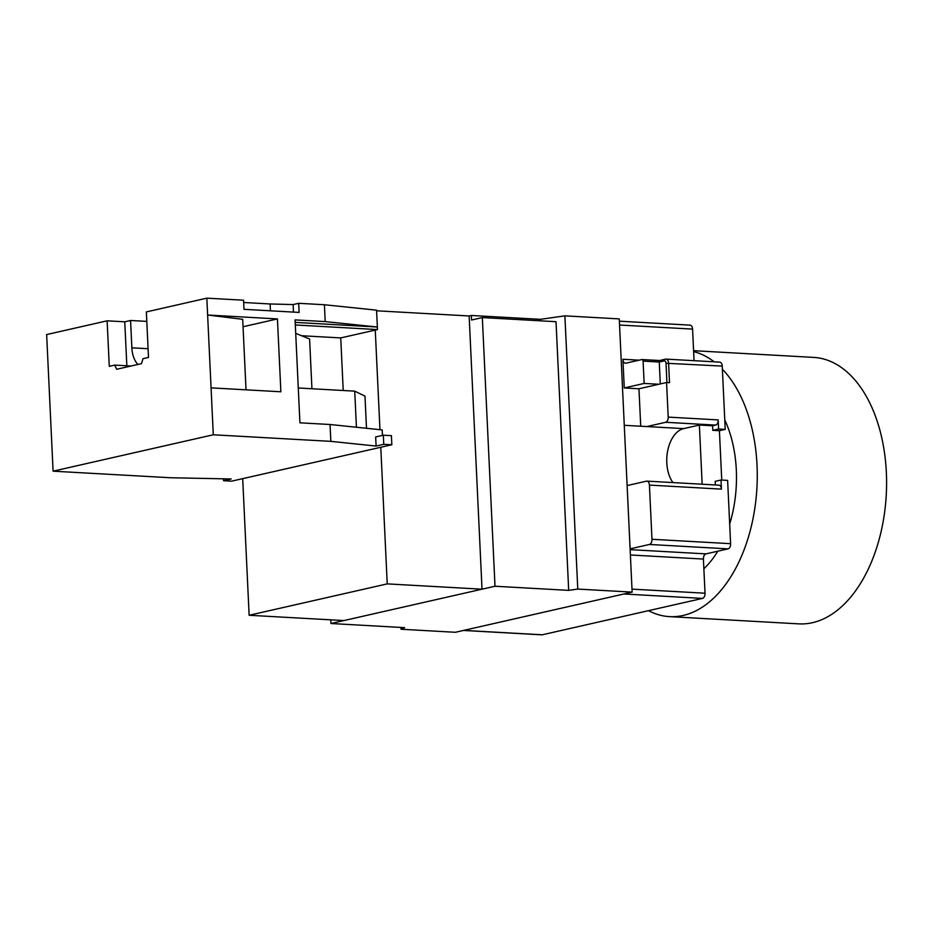 <?xml version="1.0" encoding="UTF-8"?>
<svg xmlns="http://www.w3.org/2000/svg" width="933" height="933" viewBox="0 0 933 933"><rect width="100%" height="100%" fill="white"/><g stroke="black" fill="none" stroke-linecap="round" stroke-linejoin="round"><path stroke-width="1.4" d="M463.2 630.44A4.607 2.764 93.2 0 0 463.666 630.393L623.862 593.994L702.479 598.403A4.607 2.764 -86.8 0 0 705.033 593.213L703.412 559.065A4.607 2.764 93.2 0 1 705.966 553.887L728.055 548.861A4.607 2.764 -86.8 0 0 730.609 543.682L727.623 480.39L721.011 480.017L721.442 489.125A4.607 2.764 -86.8 0 0 718.935 485.16L646.919 481.125A4.607 2.764 93.2 0 1 649.426 485.09L651.98 539.286A4.607 2.764 93.2 0 1 649.438 544.464L630.102 548.861M627.116 485.545A30.369 18.228 -86.8 0 0 627.676 485.44L646.452 481.171A4.607 2.764 93.2 0 1 646.919 481.125M721.745 480.052L719.413 430.708L725.221 429.39L722.235 366.086A4.607 2.764 -86.8 0 0 719.728 362.121L666.092 359.123A4.607 2.764 93.2 0 1 668.588 363.089L669.509 382.67L666.57 382.507L668.203 417.109A4.607 2.764 93.2 0 1 665.661 422.287L646.884 426.556L683.621 428.62A30.369 18.228 93.2 0 0 667.69 450.779A30.369 18.228 93.2 0 0 672.95 482.583M619.372 321.185L690.07 325.139A4.607 2.764 -86.8 0 1 692.578 329.104L694.059 360.686M463.433 630.451L541.828 634.837A4.607 2.764 -86.8 0 0 542.295 634.79L702.479 598.403M624.842 425.331L646.884 426.556M644.143 383.44L643.094 361.129A1.843 1.108 93.2 0 0 642.091 359.543A1.843 1.108 93.2 0 0 641.904 359.555L625.88 363.194A4.607 2.764 -86.8 0 1 625.413 363.24A4.607 2.764 -86.8 0 1 622.906 359.263L624.259 387.953L644.143 383.44L658.838 384.256L666.57 382.507M640.726 426.218L638.953 388.781L624.259 387.953M719.413 430.708L712.8 430.335L718.608 429.017L725.221 429.39M718.608 429.017L718.177 419.908A4.607 2.764 -86.8 0 1 715.623 425.086L665.661 422.287M715.378 484.962L715.203 481.335L721.011 480.017M712.8 430.335L712.59 425.775L699.365 425.04L702.152 484.215M699.365 425.04L683.621 428.62M712.59 425.775L715.623 425.086M638.953 388.781L658.838 384.256M660.296 383.929L659.258 362.027L643.094 361.129M659.538 360.546L665.287 359.182A1.843 1.446 -102.8 0 1 665.614 359.158A4.607 2.764 93.2 0 1 666.092 359.123L665.287 359.182A1.843 1.446 -102.8 0 0 664.226 360.896L659.258 362.027L659.538 360.546M577.772 589.073L632.142 592.117L619.255 318.899L564.885 315.855L577.772 589.073L568.687 590.367L495.003 586.239L330.947 623.512L404.642 627.641L401.015 629.239L400.922 627.431M632.142 592.117L455.386 632.282L401.015 629.239M242.697 478.652L249.134 615.267L343.927 620.562L482.023 589.189L469.136 315.972L471.34 315.471L471.562 320.019L482.326 317.57L556.021 321.698L568.687 590.367M330.947 623.512L330.772 619.827M495.003 586.239L482.326 317.57M564.885 315.855L540.417 319.331L540.487 320.824M471.34 315.471L540.417 319.331M469.136 315.972L376.582 310.794M482.023 589.189L387.23 583.883L380.781 447.28M379.953 429.693L375.264 330.072M249.134 615.267L387.23 583.883M391.837 444.761L231.652 481.16L223.57 480.717L231.232 478.967L170.657 477.754L53.088 471.177L213.284 434.778L330.842 441.356L376.081 446.056L383.755 444.318L391.837 444.761L391.405 435.653L383.323 435.21L375.649 436.947L376.081 446.056M325.197 321.593L377.352 327.016L376.559 310.164L324.404 304.741L325.197 321.593L295.073 319.902L299.925 422.824L330.049 424.503L382.203 429.926L382.46 435.396M298.28 387.988L354.727 391.149L364.978 396.105L366.494 428.294M301.546 335.728L340.732 337.921L343.216 390.507M340.732 337.921L377.468 329.571L295.306 324.976M295.19 322.41L377.352 327.016L377.468 329.571M324.404 304.741L298.688 303.307L293.137 304.566L270.115 303.971L243.688 302.49M298.688 303.307L299.12 312.415L244.003 309.324L243.571 300.216L206.834 298.163L146.353 311.914L148.499 357.444L142.971 358.704L141.536 363.625L116.672 369.281L114.806 365.106L109.278 366.354L107.132 320.824L46.65 334.562L53.088 471.177M137.921 364.453A23.01 13.808 -86.8 0 1 131.856 347.811L130.573 320.486L146.796 321.395M130.573 320.486L124.765 321.803L107.132 320.824M243.047 326.737L277.439 318.923L280.868 391.778L211.068 387.871L213.284 434.778M277.439 318.923L207.627 315.016L206.834 298.163M330.049 424.503L330.842 441.356M246.02 389.831L242.697 319.319L207.627 315.016L211.068 387.871M126.841 365.771L124.765 321.803M131.063 366.004L114.806 365.106M270.442 310.806L270.115 303.971M293.487 312.1L293.137 304.566M311.937 388.746L309.593 338.994L295.703 333.361M354.727 391.149L356.429 427.244M383.755 444.318L383.323 435.21M223.57 480.717L223.477 478.816M722.375 369.2A133.442 80.11 93.2 0 1 757.025 465.205A133.442 80.11 93.2 0 1 669.474 616.631A133.442 80.11 93.2 0 1 648.517 610.66M669.474 616.631L798.8 623.862A133.442 80.11 -86.8 0 0 886.35 472.436A133.442 80.11 -86.8 0 0 813.716 357.409L693.592 350.68M693.639 351.589A133.442 80.11 93.2 0 1 714.153 361.806M703.879 568.733A98.933 59.397 -86.8 0 0 717.769 551.205M729.676 524.019A98.933 59.397 -86.8 0 0 736.312 469.905A98.933 59.397 -86.8 0 0 724.766 419.92M632.003 589.131L705.033 593.213M703.412 559.065L630.393 554.983M630.137 549.642L705.966 553.887M728.055 548.861L649.438 544.464M651.98 539.286L730.609 543.682M721.442 489.125L649.426 485.09M622.906 359.263L639.163 360.173M692.578 329.104L619.547 325.022M642.277 359.578L659.421 360.535M722.235 366.086L666.022 363.252A2.764 1.656 93.2 0 0 664.226 360.896M668.203 417.109L718.177 419.908M666.92 382.518L666.022 363.252M463.666 630.393L542.295 634.79M131.856 347.811L148.09 348.72M642.091 359.543L659.468 360.511"/></g></svg>
